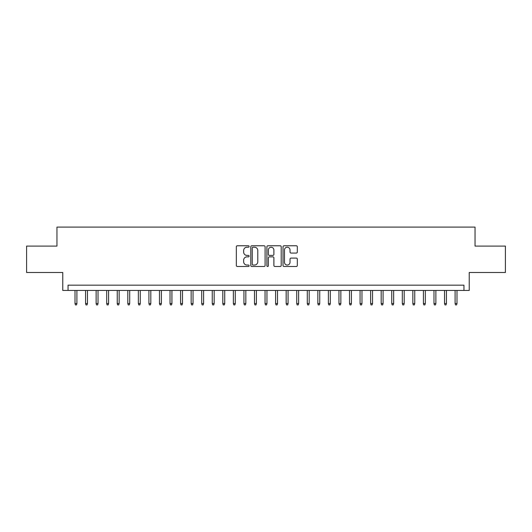 <?xml version="1.0" encoding="UTF-8"?>
<svg xmlns="http://www.w3.org/2000/svg" width="532" height="532" viewBox="0 0 532 532"><rect width="100%" height="100%" fill="white"/><g stroke="black" fill="none" stroke-linecap="round" stroke-linejoin="round"><path stroke-width="0.8" d="M249.109 246.489A0.725 0.725 0 0 0 248.384 245.764L237.372 245.764A1.037 1.037 0 0 0 236.334 246.801L236.334 265.455A1.037 1.037 0 0 0 237.372 266.492L248.384 266.492A0.725 0.725 0 0 0 249.109 265.767A0.725 0.725 0 0 0 248.384 265.042L246.954 265.042A3.318 3.318 0 0 1 243.643 261.724L243.643 260.168A3.318 3.318 0 0 1 246.954 256.856L248.384 256.856A0.725 0.725 0 0 0 249.109 256.131A0.725 0.725 0 0 0 248.384 255.4L246.954 255.4A3.318 3.318 0 0 1 243.643 252.088L243.643 250.532A3.318 3.318 0 0 1 246.954 247.214L248.384 247.214A0.725 0.725 0 0 0 249.109 246.489M296.284 253.072A1.037 1.037 0 0 0 297.322 252.035L297.322 246.801A1.037 1.037 0 0 0 296.284 245.764L284.055 245.764A1.037 1.037 0 0 0 283.024 246.801L283.024 265.455A1.037 1.037 0 0 0 284.055 266.492L296.284 266.492A1.037 1.037 0 0 0 297.322 265.455L297.322 259.131A1.037 1.037 0 0 0 296.284 258.1L291.051 258.1A1.037 1.037 0 0 0 290.02 259.131L290.02 262.269A2.773 2.773 0 0 1 287.247 265.042A2.773 2.773 0 0 1 284.474 262.269L284.474 249.987A2.773 2.773 0 0 1 287.247 247.214A2.773 2.773 0 0 1 290.02 249.987L290.02 252.035A1.037 1.037 0 0 0 291.051 253.072L296.284 253.072M463.957 290.439L469.237 290.439L469.237 272.49L505.4 272.49L505.4 246.097L475.049 246.097L475.049 227.098L56.951 227.098L56.951 246.097L26.6 246.097L26.6 272.49L62.763 272.49L62.763 290.439L463.957 290.439L463.957 285.165L68.043 285.165L68.043 290.439M265.096 246.801A1.037 1.037 0 0 0 264.058 245.764L251.829 245.764A1.037 1.037 0 0 0 250.791 246.801L250.791 265.455A1.037 1.037 0 0 0 251.829 266.492L264.058 266.492A1.037 1.037 0 0 0 265.096 265.455L265.096 246.801M267.942 245.764L280.171 245.764A1.037 1.037 0 0 1 281.209 246.801L281.209 265.455A1.037 1.037 0 0 1 280.171 266.492L274.938 266.492A1.037 1.037 0 0 1 273.9 265.455L273.9 257.887A1.037 1.037 0 0 0 272.863 256.856L269.392 256.856A1.037 1.037 0 0 0 268.361 257.887L268.361 265.767A0.725 0.725 0 0 1 267.629 266.492A0.725 0.725 0 0 1 266.904 265.767L266.904 246.801A1.037 1.037 0 0 1 267.942 245.764M252.966 247.214A0.725 0.725 0 0 0 252.241 247.939L252.241 264.318A0.725 0.725 0 0 0 252.966 265.042L254.469 265.042A3.318 3.318 0 0 0 257.787 261.724L257.787 250.532A3.318 3.318 0 0 0 254.469 247.214L252.966 247.214M273.9 250.04A2.773 2.773 0 0 0 271.127 247.267A2.773 2.773 0 0 0 268.361 250.04L268.361 254.369A1.037 1.037 0 0 0 269.392 255.4L272.863 255.4A1.037 1.037 0 0 0 273.9 254.369L273.9 250.04M76.907 303.533L76.488 304.903L75.431 304.903L75.005 303.533L76.907 303.533L76.907 290.439M75.005 303.533L75.005 290.439M87.467 303.533L87.042 304.903L85.991 304.903L85.566 303.533L87.467 303.533L87.467 290.439M85.566 303.533L85.566 290.439M98.021 303.533L97.602 304.903L96.545 304.903L96.126 303.533L98.021 303.533L98.021 290.439M96.126 303.533L96.126 290.439M108.581 303.533L108.162 304.903L107.105 304.903L106.679 303.533L108.581 303.533L108.581 290.439M106.679 303.533L106.679 290.439M119.141 303.533L118.716 304.903L117.658 304.903L117.24 303.533L119.141 303.533L119.141 290.439M117.24 303.533L117.24 290.439M129.695 303.533L129.276 304.903L128.219 304.903L127.8 303.533L129.695 303.533L129.695 290.439M127.8 303.533L127.8 290.439M140.255 303.533L139.836 304.903L138.779 304.903L138.353 303.533L140.255 303.533L140.255 290.439M138.353 303.533L138.353 290.439M150.815 303.533L150.39 304.903L149.332 304.903L148.913 303.533L150.815 303.533L150.815 290.439M148.913 303.533L148.913 290.439M161.369 303.533L160.95 304.903L159.893 304.903L159.474 303.533L161.369 303.533L161.369 290.439M159.474 303.533L159.474 290.439M171.929 303.533L171.51 304.903L170.453 304.903L170.027 303.533L171.929 303.533L171.929 290.439M170.027 303.533L170.027 290.439M182.489 303.533L182.064 304.903L181.006 304.903L180.587 303.533L182.489 303.533L182.489 290.439M180.587 303.533L180.587 290.439M193.043 303.533L192.624 304.903L191.567 304.903L191.148 303.533L193.043 303.533L193.043 290.439M191.148 303.533L191.148 290.439M203.603 303.533L203.177 304.903L202.127 304.903L201.701 303.533L203.603 303.533L203.603 290.439M201.701 303.533L201.701 290.439M214.163 303.533L213.738 304.903L212.68 304.903L212.261 303.533L214.163 303.533L214.163 290.439M212.261 303.533L212.261 290.439M224.717 303.533L224.298 304.903L223.24 304.903L222.822 303.533L224.717 303.533L224.717 290.439M222.822 303.533L222.822 290.439M235.277 303.533L234.851 304.903L233.801 304.903L233.375 303.533L235.277 303.533L235.277 290.439M233.375 303.533L233.375 290.439M245.837 303.533L245.412 304.903L244.354 304.903L243.935 303.533L245.837 303.533L245.837 290.439M243.935 303.533L243.935 290.439M256.391 303.533L255.972 304.903L254.914 304.903L254.489 303.533L256.391 303.533L256.391 290.439M254.489 303.533L254.489 290.439M266.951 303.533L266.525 304.903L265.475 304.903L265.049 303.533L266.951 303.533L266.951 290.439M265.049 303.533L265.049 290.439M277.511 303.533L277.086 304.903L276.028 304.903L275.609 303.533L277.511 303.533L277.511 290.439M275.609 303.533L275.609 290.439M288.065 303.533L287.646 304.903L286.588 304.903L286.163 303.533L288.065 303.533L288.065 290.439M286.163 303.533L286.163 290.439M298.625 303.533L298.199 304.903L297.149 304.903L296.723 303.533L298.625 303.533L298.625 290.439M296.723 303.533L296.723 290.439M309.178 303.533L308.76 304.903L307.702 304.903L307.283 303.533L309.178 303.533L309.178 290.439M307.283 303.533L307.283 290.439M319.739 303.533L319.32 304.903L318.262 304.903L317.837 303.533L319.739 303.533L319.739 290.439M317.837 303.533L317.837 290.439M330.299 303.533L329.873 304.903L328.823 304.903L328.397 303.533L330.299 303.533L330.299 290.439M328.397 303.533L328.397 290.439M340.852 303.533L340.433 304.903L339.376 304.903L338.957 303.533L340.852 303.533L340.852 290.439M338.957 303.533L338.957 290.439M351.413 303.533L350.994 304.903L349.936 304.903L349.511 303.533L351.413 303.533L351.413 290.439M349.511 303.533L349.511 290.439M361.973 303.533L361.547 304.903L360.49 304.903L360.071 303.533L361.973 303.533L361.973 290.439M360.071 303.533L360.071 290.439M372.526 303.533L372.107 304.903L371.05 304.903L370.631 303.533L372.526 303.533L372.526 290.439M370.631 303.533L370.631 290.439M383.087 303.533L382.668 304.903L381.61 304.903L381.185 303.533L383.087 303.533L383.087 290.439M381.185 303.533L381.185 290.439M393.647 303.533L393.221 304.903L392.164 304.903L391.745 303.533L393.647 303.533L393.647 290.439M391.745 303.533L391.745 290.439M404.2 303.533L403.781 304.903L402.724 304.903L402.305 303.533L404.2 303.533L404.2 290.439M402.305 303.533L402.305 290.439M414.761 303.533L414.342 304.903L413.284 304.903L412.859 303.533L414.761 303.533L414.761 290.439M412.859 303.533L412.859 290.439M425.321 303.533L424.895 304.903L423.838 304.903L423.419 303.533L425.321 303.533L425.321 290.439M423.419 303.533L423.419 290.439M435.874 303.533L435.455 304.903L434.398 304.903L433.979 303.533L435.874 303.533L435.874 290.439M433.979 303.533L433.979 290.439M446.434 303.533L446.009 304.903L444.958 304.903L444.533 303.533L446.434 303.533L446.434 290.439M444.533 303.533L444.533 290.439M456.995 303.533L456.569 304.903L455.512 304.903L455.093 303.533L456.995 303.533L456.995 290.439M455.093 303.533L455.093 290.439"/></g></svg>
